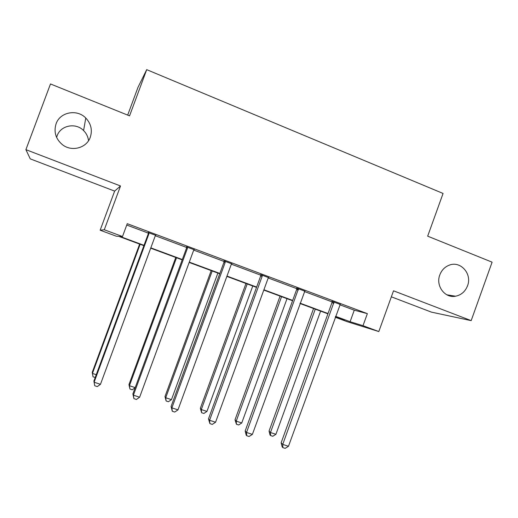 <?xml version="1.0" encoding="UTF-8"?>
<svg xmlns="http://www.w3.org/2000/svg" width="518" height="518" viewBox="0 0 518 518"><rect width="100%" height="100%" fill="white"/><g stroke="black" fill="none" stroke-linecap="round" stroke-linejoin="round"><path stroke-width="0.78" d="M56.617 137.425L57.129 135.794C60.625 125.291 75.79 122.358 83.599 130.562C86.441 133.411 88.086 136.804 88.52 140.728M90.274 137.27C86.636 148.116 71.562 152.13 62.315 144.593C55.679 138.863 53.6 131.935 56.08 123.802C60.01 112.017 77.02 108.78 85.768 118.013C91.064 123.698 92.567 130.115 90.274 137.27M467.527 285.813C465.248 291.556 461.266 295.027 455.587 296.212C444.91 298.472 435.457 285.8 439.814 274.896C441.608 270.215 444.703 266.997 449.093 265.229C460.45 260.399 472.384 273.847 467.527 285.813M143.894 245.668L118.732 236.344L116.44 236.24L100.149 230.206L104.286 229.765L122.501 236.519L119.878 236.396L144.017 245.344M127.687 115.106L138.034 87.244L146.711 69.652L129.552 115.864L50.486 83.955L25.9 149.65L30.258 158.871L114.646 191.11L100.149 230.206M391.355 296.82L431.403 312.121L471.173 320.629L393.525 290.812L378.82 331.552L347.442 321.769L335.237 317.249M146.711 69.652L443.065 193.454L427.674 236.169L492.1 262.166L471.173 320.629M339.834 304.778L354.273 310.185L367.359 313.643L127.247 223.685L122.501 236.519M126.748 225.039L148.362 233.126M155.381 235.755L186.609 247.436M193.79 250.123L224.087 261.46M231.416 264.206L260.813 275.207M268.285 278.004L296.808 288.675M304.416 291.524L332.096 301.884M340.132 304.403L332.09 301.392M304.72 291.142L296.795 288.176M268.596 277.622L260.8 274.702M231.734 263.817L224.074 260.949M194.114 249.734L186.597 246.924M155.711 235.36L148.349 232.601M114.646 191.11L120.519 185.981L25.9 149.65M120.519 185.981L104.286 229.765M367.359 313.643L363.001 325.692L378.82 331.552M335.275 317.133L344.464 319.969L335.457 316.627M327.907 313.83L299.98 303.49M292.566 300.738L263.791 290.08M256.514 287.386L226.865 276.405M219.736 273.763L189.174 262.438M182.2 259.855L150.706 248.187M335.573 316.323L350.103 321.71L363.001 325.692M150.822 247.863L182.323 259.537M189.29 262.121L219.852 273.446M226.981 276.088L256.63 287.069M263.908 289.769L292.683 300.427M300.097 303.179L328.024 313.526M354.273 310.185L350.103 321.71M333.922 303.237L331.934 302.726L281.125 442.832L282.737 444.392L334.071 301.89M288.474 446.283L285.14 448.348L282.847 447.597L282.737 444.392L288.474 446.283L340.294 304.221M331.934 302.726L332.083 301.146M282.847 447.597L282.2 446.956L281.125 442.832M313.565 308.521L269.043 431.112L270.48 432.504L275.913 434.304L320.616 311.13M315.274 309.149L270.48 432.504L270.61 435.554L270.033 434.99L269.043 431.112M275.913 434.304L272.779 436.273L270.61 435.554M298.387 289.944L296.646 289.53L245.176 430.97L246.529 432.459L298.536 288.584M252.383 434.388L249.067 436.493L246.73 435.722L246.529 432.459L252.383 434.388L304.882 290.961M296.646 289.53L296.795 287.93M246.73 435.722L246.186 435.114L245.176 430.97M262.134 276.385L260.651 276.062L208.495 418.868L209.583 420.279L262.134 276.385L262.283 275.013M215.553 422.248L212.27 424.397L209.887 423.607L209.583 420.279L215.553 422.248L267.994 278.574L268.758 277.434M260.651 276.062L260.794 274.456M209.887 423.607L208.495 418.868M280.083 296.115L235.01 419.813L236.221 421.134L241.751 422.973L287.011 298.685M281.565 296.665L236.221 421.134L236.435 424.242L235.01 419.813M241.751 422.973L238.649 424.974L236.435 424.242M245.972 283.482L200.336 408.301L201.301 409.55L206.941 411.421L252.771 286.001M247.222 283.942L201.301 409.55L201.612 412.716L200.336 408.301M206.941 411.421L203.865 413.461L201.612 412.716M225.142 262.548L223.925 262.328L171.069 406.52L171.885 407.854L225.142 262.548L225.291 261.163M177.978 409.861L174.728 412.05L172.293 411.253L171.885 407.854L177.978 409.861L231.119 264.782L231.896 263.636M223.925 262.328L224.067 260.703M172.293 411.253L171.069 406.52M187.386 248.426L186.448 248.316L132.873 393.92L133.398 395.169L187.386 248.426L187.535 247.021M139.62 397.222L136.402 399.456L133.916 398.64L133.398 395.169L139.62 397.222L193.486 250.706L194.282 249.546M186.448 248.316L186.59 246.672M133.916 398.64L132.873 393.92M148.847 234.006L148.2 234.006L93.894 381.06L94.114 382.219L148.847 234.006L148.996 232.588M100.466 384.311L97.28 386.59L94.742 385.761L94.114 382.219L100.466 384.311L155.076 236.337L155.879 235.172M148.2 234.006L148.342 232.349M94.742 385.761L93.894 381.06M211.202 270.603L164.989 396.561L165.715 397.746L171.464 399.65L217.871 273.07M212.218 270.972L165.715 397.746L166.116 400.971L164.989 396.561M171.464 399.65L168.408 401.728L166.116 400.971M175.764 257.472L128.963 384.602L129.429 385.709L135.198 387.619M176.528 257.757L129.429 385.709L129.927 388.992L128.963 384.602M135.146 387.749L132.265 389.769L129.927 388.992M139.64 244.088L92.23 372.403L92.431 373.433L96.244 374.695M140.145 244.276L92.431 373.433L93.026 376.78L92.23 372.403M95.202 377.505L93.026 376.78M334.078 302.292L332.096 301.787M298.543 288.986L296.808 288.578M262.296 275.421L260.813 275.103M225.304 261.571L224.087 261.363M187.548 247.436L186.609 247.332M149.009 233.009L148.362 233.016M455.587 296.212L446.885 294.82M85.768 118.013L83.599 130.562M298.446 289.756L296.71 289.335"/></g></svg>
